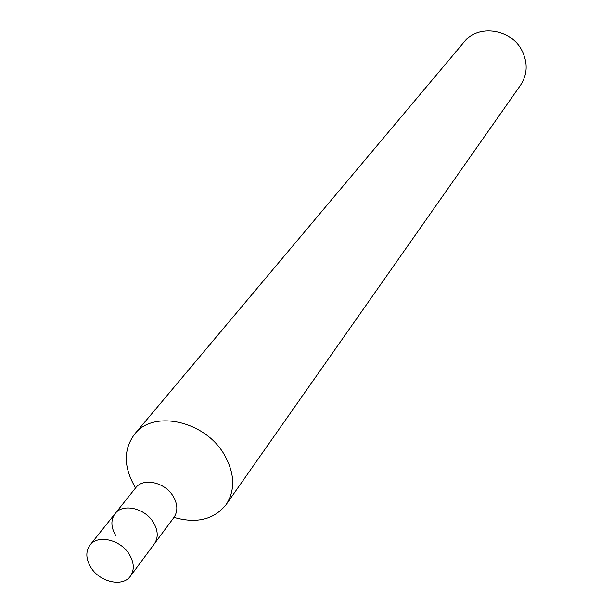 <?xml version="1.0" encoding="UTF-8"?>
<svg xmlns="http://www.w3.org/2000/svg" width="613" height="613" viewBox="0 0 613 613"><rect width="100%" height="100%" fill="white"/><g stroke="black" fill="none" stroke-linecap="round" stroke-linejoin="round"><path stroke-width="0.92" d="M173.977 517.387C196.681 523.847 214.083 519.563 226.174 504.537L520.575 85.13C527.448 74.51 527.954 63.085 522.1 50.864C511.449 28.819 478.148 23.815 464.256 41.837L134.615 434.15C123.359 449.398 123.519 467.037 135.09 487.067L135.611 487.894M226.174 504.537C235.446 490.017 234.825 473.405 224.32 454.7C205.171 420.878 153.219 409.446 134.615 434.15M130.416 576.174C134.553 569.944 134.186 562.68 129.312 554.374C120.585 539.616 97.705 534.314 89.996 545.103C85.521 551.462 85.82 558.903 90.885 567.431C99.743 582.227 122.853 587.438 130.416 576.174L154.353 543.869C158.445 537.716 158.146 530.59 153.442 522.475C158.146 530.59 158.445 537.716 154.353 543.869L173.977 517.395C178.031 511.311 177.77 504.292 173.211 496.331C165.027 482.186 143.158 477.366 135.603 487.902L115.06 513.671C110.639 519.947 110.869 527.249 115.757 535.586M115.06 513.671C122.684 503.012 145.013 508.047 153.442 522.475C145.013 508.047 122.684 503.012 115.06 513.671L89.996 545.103"/></g></svg>
